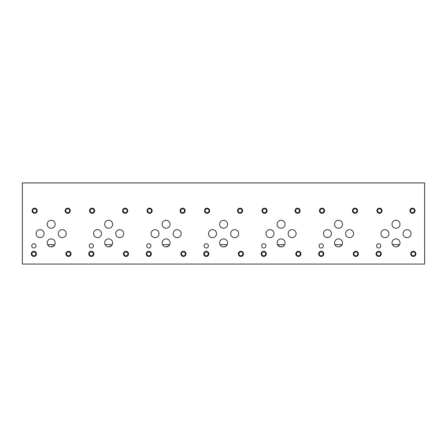 <?xml version="1.0" encoding="UTF-8"?>
<svg xmlns="http://www.w3.org/2000/svg" width="447" height="447" viewBox="0 0 447 447"><rect width="100%" height="100%" fill="white"/><g stroke="black" fill="none" stroke-linecap="round" stroke-linejoin="round"><path stroke-width="0.67" d="M55.171 242.894A3.989 3.989 0 0 0 49.187 239.436A3.989 3.989 0 0 0 49.187 246.347A3.989 3.989 0 0 0 55.171 242.894M51.07 246.878L53.875 245.833L53.875 244.621L48.265 244.621L48.265 245.615L49.511 246.515M50.248 246.772L50.98 246.878M399.998 224.26A3.989 3.989 0 0 0 394.014 220.801A3.989 3.989 0 0 0 394.014 227.713A3.989 3.989 0 0 0 399.998 224.26M342.525 224.26A3.989 3.989 0 0 0 336.541 220.801A3.989 3.989 0 0 0 336.541 227.713A3.989 3.989 0 0 0 342.525 224.26M285.057 224.26A3.989 3.989 0 0 0 279.073 220.801A3.989 3.989 0 0 0 279.073 227.713A3.989 3.989 0 0 0 285.057 224.26M227.584 224.26A3.989 3.989 0 0 0 221.6 220.801A3.989 3.989 0 0 0 221.6 227.713A3.989 3.989 0 0 0 227.584 224.26M170.111 224.26A3.989 3.989 0 0 0 164.127 220.801A3.989 3.989 0 0 0 164.127 227.713A3.989 3.989 0 0 0 170.111 224.26M112.638 224.26A3.989 3.989 0 0 0 106.66 220.801A3.989 3.989 0 0 0 106.66 227.713A3.989 3.989 0 0 0 112.638 224.26M55.171 224.26A3.989 3.989 0 0 0 49.187 220.801A3.989 3.989 0 0 0 49.187 227.713A3.989 3.989 0 0 0 55.171 224.26M411.061 233.641A3.989 3.989 0 0 0 405.077 230.188A3.989 3.989 0 0 0 405.077 237.094A3.989 3.989 0 0 0 411.061 233.641M353.588 233.641A3.989 3.989 0 0 0 347.604 230.188A3.989 3.989 0 0 0 347.604 237.094A3.989 3.989 0 0 0 353.588 233.641M296.115 233.641A3.989 3.989 0 0 0 290.131 230.188A3.989 3.989 0 0 0 290.131 237.094A3.989 3.989 0 0 0 296.115 233.641M238.648 233.641A3.989 3.989 0 0 0 232.663 230.188A3.989 3.989 0 0 0 232.663 237.094A3.989 3.989 0 0 0 238.648 233.641M181.175 233.641A3.989 3.989 0 0 0 175.19 230.188A3.989 3.989 0 0 0 175.19 237.094A3.989 3.989 0 0 0 181.175 233.641M123.702 233.641A3.989 3.989 0 0 0 117.717 230.188A3.989 3.989 0 0 0 117.717 237.094A3.989 3.989 0 0 0 123.702 233.641M66.229 233.641A3.989 3.989 0 0 0 60.25 230.188A3.989 3.989 0 0 0 60.25 237.094A3.989 3.989 0 0 0 66.229 233.641M388.907 233.641A3.989 3.989 0 0 0 382.928 230.188A3.989 3.989 0 0 0 382.928 237.094A3.989 3.989 0 0 0 388.907 233.641M331.439 233.641A3.989 3.989 0 0 0 325.455 230.188A3.989 3.989 0 0 0 325.455 237.094A3.989 3.989 0 0 0 331.439 233.641M273.966 233.641A3.989 3.989 0 0 0 267.982 230.188A3.989 3.989 0 0 0 267.982 237.094A3.989 3.989 0 0 0 273.966 233.641M216.493 233.641A3.989 3.989 0 0 0 210.509 230.188A3.989 3.989 0 0 0 210.509 237.094A3.989 3.989 0 0 0 216.493 233.641M159.026 233.641A3.989 3.989 0 0 0 153.042 230.188A3.989 3.989 0 0 0 153.042 237.094A3.989 3.989 0 0 0 159.026 233.641M101.553 233.641A3.989 3.989 0 0 0 95.569 230.188A3.989 3.989 0 0 0 95.569 237.094A3.989 3.989 0 0 0 101.553 233.641M44.08 233.641A3.989 3.989 0 0 0 38.096 230.188A3.989 3.989 0 0 0 38.096 237.094A3.989 3.989 0 0 0 44.08 233.641M398.707 244.621L393.097 244.621L398.707 244.621L398.707 245.833L396.64 246.833M393.673 246.124L394.343 246.515M395.075 246.772L395.902 246.878M393.097 245.615L393.097 244.621M341.234 244.621L335.624 244.621L341.234 244.621L341.234 245.833L339.167 246.833M336.2 246.124L336.87 246.515M337.602 246.772L338.429 246.878M335.624 245.615L335.624 244.621M342.525 242.894A3.989 3.989 0 0 0 336.541 239.436A3.989 3.989 0 0 0 336.541 246.347A3.989 3.989 0 0 0 342.525 242.894M285.057 242.894A3.989 3.989 0 0 0 279.073 239.436A3.989 3.989 0 0 0 279.073 246.347A3.989 3.989 0 0 0 285.057 242.894M283.761 245.833L283.761 244.621L278.151 244.621L278.151 245.615L280.867 246.878M280.956 246.878L283.147 246.291M226.294 244.621L220.684 244.621L226.294 244.621L226.294 245.833M223.489 246.878L225.679 246.291M221.259 246.124L221.93 246.515M222.662 246.772L223.394 246.878M220.684 245.615L220.684 244.621M227.584 242.894A3.989 3.989 0 0 0 221.6 239.436A3.989 3.989 0 0 0 221.6 246.347A3.989 3.989 0 0 0 227.584 242.894M170.111 242.894A3.989 3.989 0 0 0 164.127 239.436A3.989 3.989 0 0 0 164.127 246.347A3.989 3.989 0 0 0 170.111 242.894M163.786 246.124L164.457 246.515M165.189 246.772L165.926 246.878M166.016 246.878L168.821 245.833L168.821 244.621L163.211 244.621L163.211 245.615M111.348 244.621L105.738 244.621L111.348 244.621L111.348 245.833L108.543 246.878L107.716 246.772M106.313 246.124L106.984 246.515M105.738 245.615L105.738 244.621M112.638 242.894A3.989 3.989 0 0 0 106.66 239.436A3.989 3.989 0 0 0 106.66 246.347A3.989 3.989 0 0 0 112.638 242.894M168.821 244.621L163.211 244.621M424.65 264.071L22.35 264.071L22.35 182.929L424.65 182.929L424.65 264.071M382.051 210.733A2.57 2.57 0 0 0 378.201 208.509A2.57 2.57 0 0 0 378.201 212.962A2.57 2.57 0 0 0 382.051 210.733M324.583 210.733A2.57 2.57 0 0 0 320.728 208.509A2.57 2.57 0 0 0 320.728 212.962A2.57 2.57 0 0 0 324.583 210.733M267.11 210.733A2.57 2.57 0 0 0 263.255 208.509A2.57 2.57 0 0 0 263.255 212.962A2.57 2.57 0 0 0 267.11 210.733M209.637 210.733A2.57 2.57 0 0 0 205.788 208.509A2.57 2.57 0 0 0 205.788 212.962A2.57 2.57 0 0 0 209.637 210.733M152.17 210.733A2.57 2.57 0 0 0 148.315 208.509A2.57 2.57 0 0 0 148.315 212.962A2.57 2.57 0 0 0 152.17 210.733M94.697 210.733A2.57 2.57 0 0 0 90.842 208.509A2.57 2.57 0 0 0 90.842 212.962A2.57 2.57 0 0 0 94.697 210.733M37.224 210.733A2.57 2.57 0 0 0 33.369 208.509A2.57 2.57 0 0 0 33.369 212.962A2.57 2.57 0 0 0 37.224 210.733M381.269 253.874A2.57 2.57 0 0 0 377.413 251.644A2.57 2.57 0 0 0 377.413 256.097A2.57 2.57 0 0 0 381.269 253.874M323.796 253.874A2.57 2.57 0 0 0 319.946 251.644A2.57 2.57 0 0 0 319.946 256.097A2.57 2.57 0 0 0 323.796 253.874M266.328 253.874A2.57 2.57 0 0 0 262.473 251.644A2.57 2.57 0 0 0 262.473 256.097A2.57 2.57 0 0 0 266.328 253.874M208.855 253.874A2.57 2.57 0 0 0 205 251.644A2.57 2.57 0 0 0 205 256.097A2.57 2.57 0 0 0 208.855 253.874M151.382 253.874A2.57 2.57 0 0 0 147.527 251.644A2.57 2.57 0 0 0 147.527 256.097A2.57 2.57 0 0 0 151.382 253.874M93.915 253.874A2.57 2.57 0 0 0 90.059 251.644A2.57 2.57 0 0 0 90.059 256.097A2.57 2.57 0 0 0 93.915 253.874M36.442 253.874A2.57 2.57 0 0 0 32.586 251.644A2.57 2.57 0 0 0 32.586 256.097A2.57 2.57 0 0 0 36.442 253.874M415.889 253.874A2.57 2.57 0 0 0 412.033 251.644A2.57 2.57 0 0 0 412.033 256.097A2.57 2.57 0 0 0 415.889 253.874M358.416 253.874A2.57 2.57 0 0 0 354.56 251.644A2.57 2.57 0 0 0 354.56 256.097A2.57 2.57 0 0 0 358.416 253.874M300.943 253.874A2.57 2.57 0 0 0 297.093 251.644A2.57 2.57 0 0 0 297.093 256.097A2.57 2.57 0 0 0 300.943 253.874M243.475 253.874A2.57 2.57 0 0 0 239.62 251.644A2.57 2.57 0 0 0 239.62 256.097A2.57 2.57 0 0 0 243.475 253.874M186.002 253.874A2.57 2.57 0 0 0 182.147 251.644A2.57 2.57 0 0 0 182.147 256.097A2.57 2.57 0 0 0 186.002 253.874M128.529 253.874A2.57 2.57 0 0 0 124.674 251.644A2.57 2.57 0 0 0 124.674 256.097A2.57 2.57 0 0 0 128.529 253.874M71.056 253.874A2.57 2.57 0 0 0 67.206 251.644A2.57 2.57 0 0 0 67.206 256.097A2.57 2.57 0 0 0 71.056 253.874M415.079 210.733A2.57 2.57 0 0 0 411.223 208.509A2.57 2.57 0 0 0 411.223 212.962A2.57 2.57 0 0 0 415.079 210.733M357.606 210.733A2.57 2.57 0 0 0 353.75 208.509A2.57 2.57 0 0 0 353.75 212.962A2.57 2.57 0 0 0 357.606 210.733M300.133 210.733A2.57 2.57 0 0 0 296.277 208.509A2.57 2.57 0 0 0 296.277 212.962A2.57 2.57 0 0 0 300.133 210.733M242.66 210.733A2.57 2.57 0 0 0 238.81 208.509A2.57 2.57 0 0 0 238.81 212.962A2.57 2.57 0 0 0 242.66 210.733M185.192 210.733A2.57 2.57 0 0 0 181.337 208.509A2.57 2.57 0 0 0 181.337 212.962A2.57 2.57 0 0 0 185.192 210.733M127.719 210.733A2.57 2.57 0 0 0 123.864 208.509A2.57 2.57 0 0 0 123.864 212.962A2.57 2.57 0 0 0 127.719 210.733M70.246 210.733A2.57 2.57 0 0 0 66.391 208.509A2.57 2.57 0 0 0 66.391 212.962A2.57 2.57 0 0 0 70.246 210.733M380.838 245.867A2.134 2.134 0 0 0 377.631 244.017A2.134 2.134 0 0 0 377.631 247.716A2.134 2.134 0 0 0 380.838 245.867M323.365 245.867A2.134 2.134 0 0 0 320.158 244.017A2.134 2.134 0 0 0 320.158 247.716A2.134 2.134 0 0 0 323.365 245.867M265.892 245.867A2.134 2.134 0 0 0 262.691 244.017A2.134 2.134 0 0 0 262.691 247.716A2.134 2.134 0 0 0 265.892 245.867M208.425 245.867A2.134 2.134 0 0 0 205.218 244.017A2.134 2.134 0 0 0 205.218 247.716A2.134 2.134 0 0 0 208.425 245.867M150.952 245.867A2.134 2.134 0 0 0 147.745 244.017A2.134 2.134 0 0 0 147.745 247.716A2.134 2.134 0 0 0 150.952 245.867M93.479 245.867A2.134 2.134 0 0 0 90.277 244.017A2.134 2.134 0 0 0 90.277 247.716A2.134 2.134 0 0 0 93.479 245.867M36.006 245.867A2.134 2.134 0 0 0 32.804 244.017A2.134 2.134 0 0 0 32.804 247.716A2.134 2.134 0 0 0 36.006 245.867M399.998 242.894A3.989 3.989 0 0 0 394.014 239.436A3.989 3.989 0 0 0 394.014 246.347A3.989 3.989 0 0 0 399.998 242.894M53.875 244.621L48.265 244.621M283.761 244.621L278.151 244.621M69.637 210.733A1.961 1.961 0 0 0 66.698 209.04A1.961 1.961 0 0 0 66.698 212.431A1.961 1.961 0 0 0 69.637 210.733M127.11 210.733A1.961 1.961 0 0 0 124.171 209.04A1.961 1.961 0 0 0 124.171 212.431A1.961 1.961 0 0 0 127.11 210.733M184.583 210.733A1.961 1.961 0 0 0 181.638 209.04A1.961 1.961 0 0 0 181.638 212.431A1.961 1.961 0 0 0 184.583 210.733M242.05 210.733A1.961 1.961 0 0 0 239.111 209.04A1.961 1.961 0 0 0 239.111 212.431A1.961 1.961 0 0 0 242.05 210.733M299.524 210.733A1.961 1.961 0 0 0 296.584 209.04A1.961 1.961 0 0 0 296.584 212.431A1.961 1.961 0 0 0 299.524 210.733M356.997 210.733A1.961 1.961 0 0 0 354.058 209.04A1.961 1.961 0 0 0 354.058 212.431A1.961 1.961 0 0 0 356.997 210.733M414.464 210.733A1.961 1.961 0 0 0 411.525 209.04A1.961 1.961 0 0 0 411.525 212.431A1.961 1.961 0 0 0 414.464 210.733M70.447 253.874A1.961 1.961 0 0 0 67.508 252.175A1.961 1.961 0 0 0 67.508 255.567A1.961 1.961 0 0 0 70.447 253.874M127.92 253.874A1.961 1.961 0 0 0 124.981 252.175A1.961 1.961 0 0 0 124.981 255.567A1.961 1.961 0 0 0 127.92 253.874M185.393 253.874A1.961 1.961 0 0 0 182.454 252.175A1.961 1.961 0 0 0 182.454 255.567A1.961 1.961 0 0 0 185.393 253.874M242.861 253.874A1.961 1.961 0 0 0 239.922 252.175A1.961 1.961 0 0 0 239.922 255.567A1.961 1.961 0 0 0 242.861 253.874M300.334 253.874A1.961 1.961 0 0 0 297.395 252.175A1.961 1.961 0 0 0 297.395 255.567A1.961 1.961 0 0 0 300.334 253.874M357.807 253.874A1.961 1.961 0 0 0 354.868 252.175A1.961 1.961 0 0 0 354.868 255.567A1.961 1.961 0 0 0 357.807 253.874M415.28 253.874A1.961 1.961 0 0 0 412.341 252.175A1.961 1.961 0 0 0 412.341 255.567A1.961 1.961 0 0 0 415.28 253.874M35.833 253.874A1.961 1.961 0 0 0 32.894 252.175A1.961 1.961 0 0 0 32.894 255.567A1.961 1.961 0 0 0 35.833 253.874M93.3 253.874A1.961 1.961 0 0 0 90.361 252.175A1.961 1.961 0 0 0 90.361 255.567A1.961 1.961 0 0 0 93.3 253.874M150.773 253.874A1.961 1.961 0 0 0 147.834 252.175A1.961 1.961 0 0 0 147.834 255.567A1.961 1.961 0 0 0 150.773 253.874M208.246 253.874A1.961 1.961 0 0 0 205.307 252.175A1.961 1.961 0 0 0 205.307 255.567A1.961 1.961 0 0 0 208.246 253.874M265.719 253.874A1.961 1.961 0 0 0 262.775 252.175A1.961 1.961 0 0 0 262.775 255.567A1.961 1.961 0 0 0 265.719 253.874M323.187 253.874A1.961 1.961 0 0 0 320.248 252.175A1.961 1.961 0 0 0 320.248 255.567A1.961 1.961 0 0 0 323.187 253.874M380.66 253.874A1.961 1.961 0 0 0 377.721 252.175A1.961 1.961 0 0 0 377.721 255.567A1.961 1.961 0 0 0 380.66 253.874M36.615 210.733A1.961 1.961 0 0 0 33.676 209.04A1.961 1.961 0 0 0 33.676 212.431A1.961 1.961 0 0 0 36.615 210.733M94.088 210.733A1.961 1.961 0 0 0 91.149 209.04A1.961 1.961 0 0 0 91.149 212.431A1.961 1.961 0 0 0 94.088 210.733M151.555 210.733A1.961 1.961 0 0 0 148.616 209.04A1.961 1.961 0 0 0 148.616 212.431A1.961 1.961 0 0 0 151.555 210.733M209.028 210.733A1.961 1.961 0 0 0 206.089 209.04A1.961 1.961 0 0 0 206.089 212.431A1.961 1.961 0 0 0 209.028 210.733M266.501 210.733A1.961 1.961 0 0 0 263.562 209.04A1.961 1.961 0 0 0 263.562 212.431A1.961 1.961 0 0 0 266.501 210.733M323.974 210.733A1.961 1.961 0 0 0 321.035 209.04A1.961 1.961 0 0 0 321.035 212.431A1.961 1.961 0 0 0 323.974 210.733M381.442 210.733A1.961 1.961 0 0 0 378.503 209.04A1.961 1.961 0 0 0 378.503 212.431A1.961 1.961 0 0 0 381.442 210.733"/></g></svg>
